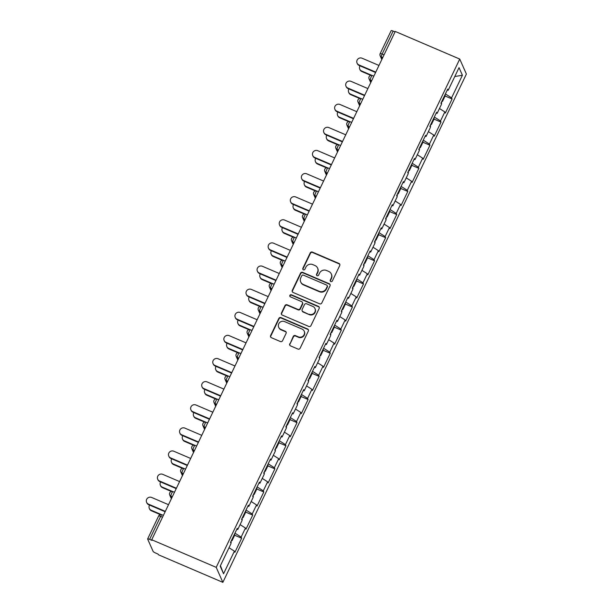 <?xml version="1.0" encoding="UTF-8"?>
<svg xmlns="http://www.w3.org/2000/svg" width="613" height="613" viewBox="0 0 613 613"><rect width="100%" height="100%" fill="white"/><g stroke="black" fill="none" stroke-linecap="round" stroke-linejoin="round"><path stroke-width="0.92" d="M330.821 281.566A1.149 1.103 -23.9 0 0 332.338 280.992L339.74 265.536A1.64 1.571 -23.9 0 0 338.966 263.452L312.408 252.081A1.64 1.571 -23.9 0 0 310.232 252.901L302.83 268.356A1.149 1.103 -23.9 0 0 303.374 269.82A1.149 1.103 -23.9 0 0 304.891 269.245L305.849 267.245A5.256 5.034 -23.9 0 1 312.806 264.609L315.013 265.559A5.256 5.034 -23.9 0 1 317.511 272.233L316.553 274.233A1.149 1.103 -23.9 0 0 317.097 275.697A1.149 1.103 -23.9 0 0 318.614 275.122L319.572 273.122A5.256 5.034 -23.9 0 1 326.522 270.486L328.737 271.436A5.256 5.034 -23.9 0 1 331.227 278.11L330.269 280.11A1.149 1.103 -23.9 0 0 330.821 281.566M289.719 343.778A1.64 1.571 -23.9 0 0 290.501 345.862L297.949 349.058A1.64 1.571 -23.9 0 0 300.125 348.23L308.347 331.066A1.64 1.571 -23.9 0 0 307.565 328.982L281.007 317.611A1.64 1.571 -23.9 0 0 278.838 318.431L270.609 335.595A1.64 1.571 -23.9 0 0 271.39 337.686L280.394 341.541A1.64 1.571 -23.9 0 0 282.562 340.713L286.087 333.372A1.64 1.571 -23.9 0 0 285.306 331.281L280.838 329.373A4.398 4.214 -23.9 0 1 279.681 322.515A4.398 4.214 -23.9 0 1 284.57 321.587L302.056 329.074A4.398 4.214 -23.9 0 1 303.213 335.932A4.398 4.214 -23.9 0 1 298.324 336.859L295.412 335.61A1.64 1.571 -23.9 0 0 293.236 336.43L289.911 344.215A1.64 1.571 -23.9 0 0 289.811 345.288M151.725 539.746L395.255 31.455L459.742 59.063L216.213 567.354L151.725 539.746L152.016 540.405L149.61 539.371A2.513 0.475 -154.4 0 0 147.633 538.942A2.513 0.475 -154.4 0 0 147.649 539.065L153.127 551.432A2.513 0.475 -154.4 0 0 155.679 553.056L158.077 554.083L158.369 554.742L222.856 582.35L216.213 567.354M319.626 303.818A1.64 1.571 -23.9 0 0 321.794 302.998L330.024 285.834A1.64 1.571 -23.9 0 0 329.242 283.742L302.684 272.371A1.64 1.571 -23.9 0 0 300.508 273.199L292.286 290.363A1.64 1.571 -23.9 0 0 293.068 292.447L319.626 303.818M319.181 308.446L310.96 325.61A1.64 1.571 -23.9 0 1 308.791 326.438L282.225 315.067A1.64 1.571 -23.9 0 1 281.451 312.982L284.968 305.634A1.64 1.571 -23.9 0 1 287.145 304.807L297.91 309.419A1.64 1.571 -23.9 0 0 300.086 308.6L302.424 303.726A1.64 1.571 -23.9 0 0 301.642 301.642L290.424 296.838A1.149 1.103 -23.9 0 1 290.125 295.045A1.149 1.103 -23.9 0 1 291.405 294.799L318.408 306.362A1.64 1.571 -23.9 0 1 319.181 308.446M222.856 582.35L466.393 74.058L459.742 59.063M234.649 535.233L241.645 538.222L241.139 537.088L234.955 533.157M241.645 538.222L234.894 552.305L234.396 551.164L223.561 573.768L220.19 566.159L231.024 543.562L230.519 542.421L237.262 528.345L237.767 529.486L242.097 520.445L241.591 519.303L248.342 505.227L248.84 506.369L253.177 497.327L252.671 496.185L259.414 482.109L259.92 483.251L264.249 474.209L263.743 473.067L270.494 458.991L270.992 460.133L275.329 451.091L274.823 449.95L281.566 435.874L282.072 437.015L286.401 427.974L285.896 426.832L292.646 412.756L293.144 413.898L297.481 404.856L296.976 403.722L303.719 389.638L304.224 390.78L308.554 381.738L308.048 380.604L314.798 366.52L315.297 367.662L319.634 358.62L319.128 357.486L325.871 343.403L326.377 344.544L330.706 335.503L330.2 334.369L336.951 320.285L337.449 321.427L341.786 312.385L341.28 311.251L348.023 297.167L348.529 298.309L352.858 289.267L352.352 288.133L359.103 274.049L359.601 275.191L363.938 266.149L363.432 265.015L370.175 250.932L370.681 252.073L375.01 243.032L374.505 241.897L381.255 227.814L381.753 228.956L386.09 219.914L385.585 218.78L392.328 204.696L392.833 205.838L397.163 196.796L396.657 195.662L403.408 181.578L403.906 182.72L408.243 173.678L407.737 172.544L414.48 158.46L414.986 159.602L419.315 150.56L418.809 149.426L425.56 135.343L426.058 136.484L430.395 127.443L429.889 126.309L436.632 112.225L437.138 113.367L441.467 104.325L440.962 103.191L447.712 89.107L448.21 90.249L459.037 67.645L462.409 75.253L451.582 97.85L445.406 93.919M445.092 95.996L452.087 98.992L451.582 97.85M452.087 98.992L445.345 113.068L444.839 111.934L440.509 120.968L434.326 117.037M434.019 119.114L441.015 122.11L440.509 120.968M441.015 122.11L434.265 136.186L433.766 135.052L429.429 144.086L423.254 140.155M422.939 142.231L429.935 145.227L429.429 144.086M429.935 145.227L423.192 159.303L422.686 158.169L418.357 167.203L412.174 163.273M411.867 165.349L418.863 168.345L418.357 167.203M418.863 168.345L412.112 182.421L411.614 181.287L407.277 190.321L401.101 186.39M400.787 188.467L407.783 191.463L407.277 190.321M407.783 191.463L401.04 205.539L400.534 204.405L396.205 213.439L390.021 209.508M389.715 211.585L396.711 214.581L396.205 213.439M396.711 214.581L389.96 228.657L389.462 227.523L385.125 236.557L378.949 232.626M378.635 234.702L385.631 237.698L385.125 236.557M385.631 237.698L378.888 251.774L378.382 250.64L374.053 259.674L367.869 255.744M367.562 257.82L374.558 260.816L374.053 259.674M374.558 260.816L367.808 274.892L367.31 273.758L362.973 282.792L356.797 278.861M356.482 280.938L363.478 283.934L362.973 282.792M363.478 283.934L356.735 298.01L356.23 296.876L351.9 305.91L345.717 301.979M345.41 304.056L352.406 307.052L351.9 305.91M352.406 307.052L345.655 321.128L345.157 319.986L340.82 329.028L334.644 325.097M334.33 327.173L341.326 330.169L340.82 329.028M341.326 330.169L334.583 344.245L334.077 343.104L329.748 352.146L323.564 348.215M323.258 350.291L330.254 353.287L329.748 352.146M330.254 353.287L323.503 367.363L323.005 366.222L318.668 375.263L312.492 371.332M312.178 373.409L319.174 376.405L318.668 375.263M319.174 376.405L312.431 390.481L311.925 389.339L307.596 398.381L301.412 394.45M301.106 396.527L308.101 399.523L307.596 398.381M308.101 399.523L301.351 413.599L300.853 412.457L296.516 421.499L290.34 417.568M290.026 419.644L297.021 422.641L296.516 421.499M297.021 422.641L290.278 436.717L289.773 435.575L285.443 444.617L279.26 440.686M278.953 442.762L285.949 445.758L285.443 444.617M285.949 445.758L279.199 459.834L278.7 458.693L274.363 467.734L268.188 463.803M267.873 465.88L274.869 468.876L274.363 467.734M274.869 468.876L268.126 482.952L267.62 481.81L263.291 490.852L257.108 486.921M256.801 488.998L263.797 491.986L263.291 490.852M263.797 491.986L257.046 506.07L256.548 504.928L252.211 513.97L246.035 510.039M245.721 512.116L252.717 515.104L252.211 513.97M252.717 515.104L245.974 529.188L245.468 528.046L241.139 537.088M236.794 529.325L237.767 529.486M245.468 528.046L240.089 524.628M247.867 506.208L248.84 506.369M256.548 504.928L251.169 501.511M258.947 483.09L259.92 483.251M267.62 481.81L262.241 478.393M270.019 459.972L270.992 460.133M278.7 458.693L273.321 455.275M281.099 436.854L282.072 437.015M289.773 435.575L284.394 432.157M292.171 413.737L293.144 413.898M300.853 412.457L295.474 409.04M303.251 390.619L304.224 390.78M311.925 389.339L306.546 385.922M314.323 367.509L315.297 367.662M323.005 366.222L317.626 362.804M325.403 344.391L326.377 344.544M334.077 343.104L328.698 339.686M336.476 321.273L337.449 321.427M345.157 319.986L339.778 316.569M347.556 298.156L348.529 298.309M356.23 296.876L350.851 293.451M358.628 275.038L359.601 275.191M367.31 273.758L361.931 270.333M369.708 251.92L370.681 252.073M378.382 250.64L373.003 247.215M380.78 228.802L381.753 228.956M389.462 227.523L384.083 224.097M391.86 205.684L392.833 205.838M400.534 204.405L395.155 200.98M402.933 182.567L403.906 182.72M411.614 181.287L406.235 177.862M414.013 159.449L414.986 159.602M422.686 158.169L417.307 154.744M425.085 136.331L426.058 136.484M433.766 135.052L428.387 131.626M436.165 113.213L437.138 113.367M444.839 111.934L439.46 108.509M395.048 31.891L393.14 31.079L382.137 54.051L384.044 54.863M391.178 30.773A2.513 0.475 25.6 0 1 391.171 30.65A2.513 0.475 25.6 0 1 393.14 31.079M447.237 90.096L448.21 90.249M462.409 75.253L454.785 76.525M234.396 551.164L229.017 547.746M223.561 573.768L220.435 565.646M330.376 281.229A1.149 1.103 -23.9 0 1 330.468 280.547L331.426 278.547A5.256 5.034 -23.9 0 0 331.51 274.394L331.311 273.957M317.595 268.08L317.787 268.517A5.256 5.034 -23.9 0 1 317.703 272.67L316.745 274.67A1.149 1.103 -23.9 0 0 316.653 275.352M339.847 264.471A1.64 1.571 -23.9 0 0 339.158 263.889L312.599 252.518A1.64 1.571 -23.9 0 0 310.423 253.345L303.021 268.793A1.149 1.103 -23.9 0 0 302.929 269.475M330.123 284.761A1.64 1.571 -23.9 0 0 329.434 284.179L302.876 272.808A1.64 1.571 -23.9 0 0 300.707 273.636L292.478 290.8A1.64 1.571 -23.9 0 0 292.378 291.872M327.189 286.547A1.149 1.103 -23.9 0 0 326.645 285.083L303.328 275.107A1.149 1.103 -23.9 0 0 301.811 275.681L300.799 277.789A5.256 5.034 -23.9 0 0 303.289 284.463L319.227 291.29A5.256 5.034 -23.9 0 0 326.177 288.654L327.189 286.547L327.38 286.984A1.149 1.103 -23.9 0 0 327.403 286.072L327.204 285.635M300.715 281.942L300.906 282.378A5.256 5.034 -23.9 0 0 303.481 284.899L303.289 284.463M327.38 286.984L326.369 289.091A5.256 5.034 -23.9 0 1 319.419 291.727L303.481 284.899M302.447 302.431L302.638 302.868A1.64 1.571 -23.9 0 1 302.615 304.163L300.278 309.036A1.64 1.571 -23.9 0 1 298.11 309.856L287.336 305.251A1.64 1.571 -23.9 0 0 285.16 306.071L281.643 313.419A1.64 1.571 -23.9 0 0 281.536 314.484M319.289 307.381A1.64 1.571 -23.9 0 0 318.599 306.799L291.596 295.236A1.149 1.103 -23.9 0 0 289.987 296.493M309.09 314.208A4.398 4.214 -23.9 0 0 314.975 308.538A4.398 4.214 -23.9 0 0 312.822 306.423L306.661 303.787A1.64 1.571 -23.9 0 0 304.485 304.607L302.148 309.481A1.64 1.571 -23.9 0 0 302.929 311.573L309.281 314.645A4.398 4.214 -23.9 0 0 315.166 308.975L314.975 308.538M302.125 310.783L302.316 311.22A1.64 1.571 -23.9 0 0 303.121 312.009L302.929 311.573M309.281 314.645L303.121 312.009M304.209 331.189L304.4 331.625A4.398 4.214 -23.9 0 1 298.523 337.296L295.604 336.047A1.64 1.571 -23.9 0 0 293.435 336.866L289.911 344.215M278.685 327.265L278.884 327.702A4.398 4.214 -23.9 0 0 281.038 329.809L280.838 329.373M286.187 332.3A1.64 1.571 -23.9 0 0 285.497 331.717L281.038 329.809M308.454 329.993A1.64 1.571 -23.9 0 0 307.764 329.419L281.198 318.047A1.64 1.571 -23.9 0 0 279.03 318.867L270.808 336.031A1.64 1.571 -23.9 0 0 270.701 337.104M361.593 70.978L361.846 71.545A3.762 3.609 156.1 0 1 360 69.736L359.747 69.169A3.762 3.609 -23.9 0 0 361.593 70.978L371.83 75.361M360.007 65.836A3.762 3.609 -23.9 0 0 359.747 69.169M441.743 101.551A5.525 1.05 -154.4 0 0 442.509 101.383A5.525 1.05 -154.4 0 0 442.165 100.685M442.509 101.383L445.245 95.682A5.525 1.05 -154.4 0 0 444.9 94.977M441.291 103.926L441.659 103.16A5.525 1.05 -154.4 0 0 441.314 102.463M361.846 71.545L370.796 75.376M378.964 65.453L362.091 58.227A3.762 3.609 -23.9 0 0 357.057 63.093A3.762 3.609 -23.9 0 0 358.896 64.901L359.149 65.468A3.762 3.609 156.1 0 1 357.31 63.66L357.057 63.093M375.593 72.503L359.149 65.468M375.769 72.119L358.896 64.901M350.513 94.096L350.766 94.663A3.762 3.609 156.1 0 1 348.927 92.854L348.674 92.287A3.762 3.609 -23.9 0 0 350.513 94.096L360.75 98.478M348.927 88.954A3.762 3.609 -23.9 0 0 348.674 92.287M430.671 124.669A5.525 1.05 -154.4 0 0 431.437 124.5A5.525 1.05 -154.4 0 0 431.085 123.803M431.437 124.5L434.165 118.799A5.525 1.05 -154.4 0 0 433.82 118.094M430.219 127.044L430.579 126.278A5.525 1.05 -154.4 0 0 430.234 125.581M350.766 94.663L359.716 98.494M339.441 117.213L339.694 117.78A3.762 3.609 156.1 0 1 337.847 115.972L337.594 115.405A3.762 3.609 -23.9 0 0 339.441 117.213L349.678 121.596M337.855 112.072A3.762 3.609 -23.9 0 0 337.594 115.405M419.591 147.787A5.525 1.05 -154.4 0 0 420.357 147.618A5.525 1.05 -154.4 0 0 420.012 146.921M420.357 147.618L423.093 141.917A5.525 1.05 -154.4 0 0 422.748 141.212M419.139 150.162L419.507 149.396A5.525 1.05 -154.4 0 0 419.162 148.698M339.694 117.78L348.644 121.612M328.361 140.331L328.614 140.898A3.762 3.609 156.1 0 1 326.775 139.09L326.522 138.523A3.762 3.609 -23.9 0 0 328.361 140.331L338.598 144.714M326.775 135.189A3.762 3.609 -23.9 0 0 326.522 138.523M408.519 170.904A5.525 1.05 -154.4 0 0 409.285 170.736A5.525 1.05 -154.4 0 0 408.932 170.039M409.285 170.736L412.013 165.035A5.525 1.05 -154.4 0 0 411.668 164.33M408.066 173.28L408.427 172.514A5.525 1.05 -154.4 0 0 408.082 171.816M328.614 140.898L337.564 144.729M317.289 163.449L317.542 164.016A3.762 3.609 156.1 0 1 315.695 162.207L315.442 161.64A3.762 3.609 -23.9 0 0 317.289 163.449L327.526 167.832M315.703 158.3A3.762 3.609 -23.9 0 0 315.442 161.64M397.439 194.022A5.525 1.05 -154.4 0 0 398.205 193.854A5.525 1.05 -154.4 0 0 397.86 193.156M398.205 193.854L400.94 188.153A5.525 1.05 -154.4 0 0 400.595 187.448M396.986 196.398L397.354 195.631A5.525 1.05 -154.4 0 0 397.009 194.934M317.542 164.016L326.491 167.847M306.209 186.567L306.462 187.134A3.762 3.609 156.1 0 1 304.623 185.325L304.37 184.758A3.762 3.609 -23.9 0 0 306.209 186.567L316.446 190.942M304.623 181.417A3.762 3.609 -23.9 0 0 304.37 184.758M386.366 217.14A5.525 1.05 -154.4 0 0 387.132 216.971A5.525 1.05 -154.4 0 0 386.78 216.274M387.132 216.971L389.86 211.27A5.525 1.05 -154.4 0 0 389.516 210.566M385.914 219.515L386.274 218.749A5.525 1.05 -154.4 0 0 385.929 218.052M306.462 187.134L315.411 190.965M367.892 88.571L351.019 81.345A3.762 3.609 -23.9 0 0 345.977 86.211A3.762 3.609 -23.9 0 0 347.824 88.019L348.077 88.586A3.762 3.609 156.1 0 1 346.23 86.778L345.977 86.211M364.513 95.62L348.077 88.586M364.697 95.237L347.824 88.019M356.812 111.689L339.939 104.463A3.762 3.609 -23.9 0 0 334.905 109.329A3.762 3.609 -23.9 0 0 336.744 111.137L336.997 111.704A3.762 3.609 156.1 0 1 335.158 109.896L334.905 109.329M353.44 118.738L336.997 111.704M353.617 118.355L336.744 111.137M345.74 134.806L328.867 127.581A3.762 3.609 -23.9 0 0 323.825 132.446A3.762 3.609 -23.9 0 0 325.672 134.255L325.924 134.822A3.762 3.609 156.1 0 1 324.078 133.013L323.825 132.446M342.361 141.856L325.924 134.822M342.544 141.473L325.672 134.255M334.66 157.924L317.787 150.698A3.762 3.609 -23.9 0 0 312.753 155.564A3.762 3.609 -23.9 0 0 314.592 157.372L314.844 157.939A3.762 3.609 156.1 0 1 312.998 156.131L312.753 155.564M331.288 164.974L314.844 157.939M331.464 164.591L314.592 157.372M323.587 181.042L306.715 173.816A3.762 3.609 -23.9 0 0 301.673 178.682A3.762 3.609 -23.9 0 0 303.519 180.49L303.772 181.057A3.762 3.609 156.1 0 1 301.925 179.249L301.673 178.682M320.208 188.091L303.772 181.057M320.392 187.708L303.519 180.49M295.137 209.684L295.389 210.251A3.762 3.609 156.1 0 1 293.543 208.443L293.29 207.876A3.762 3.609 -23.9 0 0 295.137 209.684L305.374 214.06M293.55 204.535A3.762 3.609 -23.9 0 0 293.29 207.876M375.286 240.258A5.525 1.05 -154.4 0 0 376.053 240.089A5.525 1.05 -154.4 0 0 375.708 239.392M376.053 240.089L378.788 234.388A5.525 1.05 -154.4 0 0 378.443 233.683M374.834 242.633L375.202 241.867A5.525 1.05 -154.4 0 0 374.857 241.17M295.389 210.251L304.339 214.083M312.507 204.16L295.635 196.934A3.762 3.609 -23.9 0 0 290.6 201.8A3.762 3.609 -23.9 0 0 292.439 203.608L292.692 204.175A3.762 3.609 156.1 0 1 290.846 202.367L290.6 201.8M309.136 211.209L292.692 204.175M309.312 210.826L292.439 203.608M284.057 232.802L284.309 233.369A3.762 3.609 156.1 0 1 282.47 231.561L282.218 230.994A3.762 3.609 -23.9 0 0 284.057 232.802L294.294 237.177M282.47 227.653A3.762 3.609 -23.9 0 0 282.218 230.994M364.214 263.375A5.525 1.05 -154.4 0 0 364.98 263.207A5.525 1.05 -154.4 0 0 364.628 262.51M364.98 263.207L367.708 257.506A5.525 1.05 -154.4 0 0 367.363 256.801M363.762 265.751L364.122 264.985A5.525 1.05 -154.4 0 0 363.777 264.287M284.309 233.369L293.259 237.2M301.435 227.277L284.562 220.052A3.762 3.609 -23.9 0 0 279.52 224.917A3.762 3.609 -23.9 0 0 281.367 226.726L281.62 227.293A3.762 3.609 156.1 0 1 279.773 225.484L279.52 224.917M298.056 234.327L281.62 227.293M298.24 233.944L281.367 226.726M272.984 255.92L273.237 256.487A3.762 3.609 156.1 0 1 271.39 254.679L271.138 254.111A3.762 3.609 -23.9 0 0 272.984 255.92L283.221 260.295M271.398 250.771A3.762 3.609 -23.9 0 0 271.138 254.111M353.134 286.493A5.525 1.05 -154.4 0 0 353.9 286.325A5.525 1.05 -154.4 0 0 353.555 285.627M353.9 286.325L356.636 280.624A5.525 1.05 -154.4 0 0 356.291 279.919M352.682 288.869L353.05 288.102A5.525 1.05 -154.4 0 0 352.705 287.405M273.237 256.487L282.187 260.318M290.355 250.395L273.482 243.169A3.762 3.609 -23.9 0 0 268.448 248.035A3.762 3.609 -23.9 0 0 270.287 249.843L270.54 250.411A3.762 3.609 156.1 0 1 268.693 248.602L268.448 248.035M286.984 257.445L270.54 250.411M287.16 257.062L270.287 249.843M261.904 279.038L262.157 279.605A3.762 3.609 156.1 0 1 260.318 277.796L260.065 277.229A3.762 3.609 -23.9 0 0 261.904 279.038L272.141 283.413M260.318 273.888A3.762 3.609 -23.9 0 0 260.065 277.229M342.062 309.611A5.525 1.05 -154.4 0 0 342.828 309.442A5.525 1.05 -154.4 0 0 342.475 308.745M342.828 309.442L345.556 303.741A5.525 1.05 -154.4 0 0 345.211 303.037M341.61 311.986L341.97 311.22A5.525 1.05 -154.4 0 0 341.625 310.523M262.157 279.605L271.107 283.436M279.283 273.513L262.41 266.287A3.762 3.609 -23.9 0 0 257.368 271.153A3.762 3.609 -23.9 0 0 259.215 272.961L259.468 273.528A3.762 3.609 156.1 0 1 257.621 271.72L257.368 271.153M275.904 280.562L259.468 273.528M276.088 280.179L259.215 272.961M250.832 302.155L251.085 302.722A3.762 3.609 156.1 0 1 249.238 300.914L248.985 300.347A3.762 3.609 -23.9 0 0 250.832 302.155L261.069 306.531M249.246 297.006A3.762 3.609 -23.9 0 0 248.985 300.347M330.982 332.729A5.525 1.05 -154.4 0 0 331.748 332.56A5.525 1.05 -154.4 0 0 331.403 331.863M331.748 332.56L334.483 326.859A5.525 1.05 -154.4 0 0 334.139 326.154M330.53 335.104L330.897 334.338A5.525 1.05 -154.4 0 0 330.553 333.641M251.085 302.722L260.035 306.554M268.203 296.631L251.33 289.405A3.762 3.609 -23.9 0 0 246.296 294.271A3.762 3.609 -23.9 0 0 248.135 296.079L248.388 296.646A3.762 3.609 156.1 0 1 246.541 294.838L246.296 294.271M264.831 303.68L248.388 296.646M265.008 303.297L248.135 296.079M239.752 325.273L240.005 325.84A3.762 3.609 156.1 0 1 238.166 324.032L237.913 323.465A3.762 3.609 -23.9 0 0 239.752 325.273L249.989 329.648M238.166 320.124A3.762 3.609 -23.9 0 0 237.913 323.465M319.909 355.846A5.525 1.05 -154.4 0 0 320.676 355.678A5.525 1.05 -154.4 0 0 320.323 354.981M320.676 355.678L323.403 349.977A5.525 1.05 -154.4 0 0 323.059 349.272M319.457 358.222L319.817 357.456A5.525 1.05 -154.4 0 0 319.473 356.758M240.005 325.84L248.955 329.671M257.131 319.748L240.258 312.523A3.762 3.609 -23.9 0 0 235.216 317.388A3.762 3.609 -23.9 0 0 237.062 319.197L237.315 319.764A3.762 3.609 156.1 0 1 235.469 317.955L235.216 317.388M253.751 326.798L237.315 319.764M253.935 326.415L237.062 319.197M228.68 348.391L228.933 348.958A3.762 3.609 156.1 0 1 227.086 347.15L226.833 346.583A3.762 3.609 -23.9 0 0 228.68 348.391L238.917 352.766M227.094 343.242A3.762 3.609 -23.9 0 0 226.833 346.583M308.829 378.964A5.525 1.05 -154.4 0 0 309.596 378.796A5.525 1.05 -154.4 0 0 309.251 378.098M309.596 378.796L312.331 373.095A5.525 1.05 -154.4 0 0 311.986 372.39M308.377 381.34L308.745 380.573A5.525 1.05 -154.4 0 0 308.4 379.876M228.933 348.958L237.882 352.789M246.051 342.866L229.178 335.64A3.762 3.609 -23.9 0 0 224.143 340.506A3.762 3.609 -23.9 0 0 225.982 342.315L226.235 342.882A3.762 3.609 156.1 0 1 224.389 341.073L224.143 340.506M242.679 349.916L226.235 342.882M242.855 349.533L225.982 342.315M217.6 371.509L217.853 372.076A3.762 3.609 156.1 0 1 216.014 370.267L215.761 369.7A3.762 3.609 -23.9 0 0 217.6 371.509L227.837 375.884M216.014 366.359A3.762 3.609 -23.9 0 0 215.761 369.7M297.757 402.082A5.525 1.05 -154.4 0 0 298.523 401.913A5.525 1.05 -154.4 0 0 298.171 401.216M298.523 401.913L301.251 396.213A5.525 1.05 -154.4 0 0 300.906 395.508M297.305 404.457L297.665 403.691A5.525 1.05 -154.4 0 0 297.32 402.994M217.853 372.076L226.802 375.907M234.978 365.984L218.105 358.758A3.762 3.609 -23.9 0 0 213.063 363.624A3.762 3.609 -23.9 0 0 214.91 365.432L215.163 365.999A3.762 3.609 156.1 0 1 213.316 364.191L213.063 363.624M231.599 373.033L215.163 365.999M231.783 372.65L214.91 365.432M206.527 394.619L206.78 395.193A3.762 3.609 156.1 0 1 204.934 393.385L204.681 392.818A3.762 3.609 -23.9 0 0 206.527 394.619L216.764 399.002M204.941 389.477A3.762 3.609 -23.9 0 0 204.681 392.818M286.677 425.2A5.525 1.05 -154.4 0 0 287.443 425.031A5.525 1.05 -154.4 0 0 287.099 424.334M287.443 425.031L290.179 419.33A5.525 1.05 -154.4 0 0 289.834 418.625M286.225 427.575L286.593 426.809A5.525 1.05 -154.4 0 0 286.248 426.112M206.78 395.193L215.73 399.025M223.898 389.102L207.025 381.876A3.762 3.609 -23.9 0 0 201.991 386.742A3.762 3.609 -23.9 0 0 203.83 388.55L204.083 389.117A3.762 3.609 156.1 0 1 202.236 387.309L201.991 386.742M220.527 396.151L204.083 389.117M220.703 395.768L203.83 388.55M195.447 417.737L195.7 418.311A3.762 3.609 156.1 0 1 193.861 416.503L193.608 415.936A3.762 3.609 -23.9 0 0 195.447 417.737L205.684 422.119M193.861 412.595A3.762 3.609 -23.9 0 0 193.608 415.936M275.605 448.318A5.525 1.05 -154.4 0 0 276.371 448.149A5.525 1.05 -154.4 0 0 276.019 447.452M276.371 448.149L279.099 442.448A5.525 1.05 -154.4 0 0 278.754 441.743M275.153 450.693L275.513 449.927A5.525 1.05 -154.4 0 0 275.168 449.229M195.7 418.311L204.65 422.142M212.826 412.22L195.953 404.994A3.762 3.609 -23.9 0 0 190.911 409.859A3.762 3.609 -23.9 0 0 192.758 411.668L193.011 412.235A3.762 3.609 156.1 0 1 191.164 410.426L190.911 409.859M209.447 419.269L193.011 412.235M209.631 418.886L192.758 411.668M184.375 440.854L184.628 441.429A3.762 3.609 156.1 0 1 182.781 439.621L182.528 439.054A3.762 3.609 -23.9 0 0 184.375 440.854L194.612 445.237M182.789 435.713A3.762 3.609 -23.9 0 0 182.528 439.054M264.525 471.435A5.525 1.05 -154.4 0 0 265.291 471.267A5.525 1.05 -154.4 0 0 264.946 470.569M265.291 471.267L268.027 465.566A5.525 1.05 -154.4 0 0 267.682 464.861M264.073 473.811L264.441 473.044A5.525 1.05 -154.4 0 0 264.096 472.347M184.628 441.429L193.578 445.26M201.746 435.337L184.873 428.112A3.762 3.609 -23.9 0 0 179.839 432.977A3.762 3.609 -23.9 0 0 181.678 434.786L181.931 435.353A3.762 3.609 156.1 0 1 180.084 433.544L179.839 432.977M198.374 442.387L181.931 435.353M198.551 442.004L181.678 434.786M173.295 463.972L173.548 464.547A3.762 3.609 156.1 0 1 171.709 462.738L171.456 462.171A3.762 3.609 -23.9 0 0 173.295 463.972L183.532 468.355M171.709 458.83A3.762 3.609 -23.9 0 0 171.456 462.171M253.453 494.553A5.525 1.05 -154.4 0 0 254.219 494.385A5.525 1.05 -154.4 0 0 253.866 493.687M254.219 494.385L256.947 488.684A5.525 1.05 -154.4 0 0 256.602 487.979M253 496.928L253.361 496.162A5.525 1.05 -154.4 0 0 253.016 495.465M173.548 464.547L182.498 468.378M190.674 458.455L173.801 451.229A3.762 3.609 -23.9 0 0 168.759 456.095A3.762 3.609 -23.9 0 0 170.606 457.903L170.858 458.47A3.762 3.609 156.1 0 1 169.012 456.662L168.759 456.095M187.294 465.505L170.858 458.47M187.478 465.121L170.606 457.903M162.223 487.09L162.476 487.664A3.762 3.609 156.1 0 1 160.629 485.856L160.376 485.289A3.762 3.609 -23.9 0 0 162.223 487.09L172.46 491.473M160.637 481.948A3.762 3.609 -23.9 0 0 160.376 485.289M242.373 517.671A5.525 1.05 -154.4 0 0 243.139 517.502A5.525 1.05 -154.4 0 0 242.794 516.805M243.139 517.502L245.874 511.801A5.525 1.05 -154.4 0 0 245.529 511.096M241.92 520.046L242.288 519.28A5.525 1.05 -154.4 0 0 241.943 518.583M162.476 487.664L171.425 491.496M179.594 481.573L162.721 474.347A3.762 3.609 -23.9 0 0 157.687 479.213A3.762 3.609 -23.9 0 0 159.526 481.013L159.778 481.588A3.762 3.609 156.1 0 1 157.932 479.78L157.687 479.213M176.222 488.622L159.778 481.588M176.398 488.239L159.526 481.013M151.143 510.208L151.396 510.782A3.762 3.609 156.1 0 1 149.557 508.974L149.304 508.399A3.762 3.609 -23.9 0 0 151.143 510.208L161.38 514.591M149.557 505.066A3.762 3.609 -23.9 0 0 149.304 508.399M231.3 540.789A5.525 1.05 -154.4 0 0 232.066 540.62A5.525 1.05 -154.4 0 0 231.714 539.923M232.066 540.62L234.794 534.919A5.525 1.05 -154.4 0 0 234.45 534.214M230.848 543.164L231.208 542.398A5.525 1.05 -154.4 0 0 230.863 541.7M151.396 510.782L160.345 514.614M168.521 504.691L151.649 497.465A3.762 3.609 -23.9 0 0 146.607 502.331A3.762 3.609 -23.9 0 0 148.453 504.131L148.706 504.706A3.762 3.609 156.1 0 1 146.859 502.898L146.607 502.331M165.142 511.74L148.706 504.706M165.326 511.357L148.453 504.131M381.815 59.515L380.137 55.722A2.513 2.406 -23.9 0 1 380.175 53.737A2.513 0.475 25.6 0 1 380.167 53.622A2.513 0.475 25.6 0 1 382.137 54.051A2.513 0.536 113.2 0 0 381.363 56.925L382.175 58.756M162.522 517.219L160.614 516.407L149.61 539.371M163.395 515.395L161.893 514.751A2.513 0.536 -66.8 0 0 160.614 516.407A2.513 0.475 -154.4 0 0 158.644 515.977L147.633 538.942M382.765 57.53L381.363 56.925A2.513 2.406 -23.9 0 1 380.137 55.722A2.513 2.513 0 0 1 380.167 53.622L391.171 30.65M371.693 80.648L370.29 80.042A2.513 0.536 113.2 0 1 371.064 77.169A2.513 0.536 -66.8 0 1 372.344 75.514A2.513 2.513 0 0 0 369.057 78.839A2.513 2.406 -23.9 0 0 370.29 80.042L371.103 81.874M360.613 103.766L359.21 103.16L360.023 104.992M349.54 126.883L348.138 126.278L348.95 128.109M338.46 150.001L337.058 149.396L337.87 151.227M327.388 173.119L325.986 172.514L326.798 174.345M316.308 196.237L314.906 195.631L315.718 197.463M305.236 219.354L303.833 218.749L304.646 220.58M294.156 242.472L292.753 241.867L293.566 243.698M283.083 265.59L281.681 264.985L282.493 266.816M272.003 288.708L270.601 288.102L271.413 289.934M260.931 311.825L259.529 311.22L260.341 313.051M249.851 334.943L248.449 334.338L249.261 336.169M238.779 358.061L237.377 357.456L238.189 359.287M227.699 381.179L226.297 380.573L227.109 382.405M216.627 404.296L215.224 403.691L216.037 405.522M205.547 427.414L204.144 426.809L204.957 428.64M194.474 450.524L193.072 449.927L193.884 451.758M183.394 473.642L181.992 473.044L182.804 474.876M172.322 496.76L170.92 496.162L171.732 497.994M369.095 76.855A2.513 2.406 -23.9 0 0 369.057 78.839L370.735 82.632M359.984 100.287A2.513 0.536 -66.8 0 1 361.264 98.632A2.513 2.513 0 0 0 357.984 101.957A2.513 2.406 -23.9 0 0 359.21 103.16A2.513 0.536 113.2 0 1 359.984 100.287M358.023 99.973A2.513 2.406 -23.9 0 0 357.984 101.957L359.662 105.75M348.912 123.405A2.513 0.536 -66.8 0 1 350.192 121.749A2.513 2.513 0 0 0 346.904 125.075A2.513 2.406 -23.9 0 0 348.138 126.278A2.513 0.536 113.2 0 1 348.912 123.405M346.943 123.09A2.513 2.406 -23.9 0 0 346.904 125.075L348.582 128.868M337.832 146.522A2.513 0.536 -66.8 0 1 339.112 144.867A2.513 2.513 0 0 0 335.832 148.193A2.513 2.406 -23.9 0 0 337.058 149.396A2.513 0.536 113.2 0 1 337.832 146.522M335.87 146.208A2.513 2.406 -23.9 0 0 335.832 148.193L337.51 151.986M326.76 169.64A2.513 0.536 -66.8 0 1 328.039 167.985A2.513 2.513 0 0 0 324.752 171.311A2.513 2.406 -23.9 0 0 325.986 172.514A2.513 0.536 113.2 0 1 326.76 169.64M324.79 169.326A2.513 2.406 -23.9 0 0 324.752 171.311L326.43 175.103M315.68 192.758A2.513 0.536 -66.8 0 1 316.959 191.103A2.513 2.513 0 0 0 313.68 194.428A2.513 2.406 -23.9 0 0 314.906 195.631A2.513 0.536 113.2 0 1 315.68 192.758M313.718 192.444A2.513 2.406 -23.9 0 0 313.68 194.428L315.358 198.221M304.607 215.876A2.513 0.536 -66.8 0 1 305.887 214.221A2.513 2.513 0 0 0 302.6 217.546A2.513 2.406 -23.9 0 0 303.833 218.749A2.513 0.536 113.2 0 1 304.607 215.876M302.638 215.561A2.513 2.406 -23.9 0 0 302.6 217.546L304.278 221.339M293.527 238.993A2.513 0.536 -66.8 0 1 294.807 237.338A2.513 2.513 0 0 0 291.527 240.664A2.513 2.406 -23.9 0 0 292.753 241.867A2.513 0.536 113.2 0 1 293.527 238.993M291.566 238.679A2.513 2.406 -23.9 0 0 291.527 240.664L293.206 244.457M282.455 262.111A2.513 0.536 -66.8 0 1 283.735 260.456A2.513 2.513 0 0 0 280.447 263.782A2.513 2.406 -23.9 0 0 281.681 264.985A2.513 0.536 113.2 0 1 282.455 262.111M280.486 261.797A2.513 2.406 -23.9 0 0 280.447 263.782L282.126 267.575M271.375 285.229A2.513 0.536 -66.8 0 1 272.655 283.574A2.513 2.513 0 0 0 269.375 286.899A2.513 2.406 -23.9 0 0 270.601 288.102A2.513 0.536 113.2 0 1 271.375 285.229M269.413 284.915A2.513 2.406 -23.9 0 0 269.375 286.899L271.053 290.692M260.303 308.347A2.513 0.536 -66.8 0 1 261.582 306.692A2.513 2.513 0 0 0 258.295 310.017A2.513 2.406 -23.9 0 0 259.529 311.22A2.513 0.536 113.2 0 1 260.303 308.347M258.334 308.032A2.513 2.406 -23.9 0 0 258.295 310.017L259.973 313.81M249.223 331.464A2.513 0.536 -66.8 0 1 250.502 329.809A2.513 2.513 0 0 0 247.223 333.135A2.513 2.406 -23.9 0 0 248.449 334.338A2.513 0.536 113.2 0 1 249.223 331.464M247.261 331.15A2.513 2.406 -23.9 0 0 247.223 333.135L248.901 336.928M238.15 354.582A2.513 0.536 -66.8 0 1 239.43 352.927A2.513 2.513 0 0 0 236.143 356.253A2.513 2.406 -23.9 0 0 237.377 357.456A2.513 0.536 113.2 0 1 238.15 354.582M236.181 354.268A2.513 2.406 -23.9 0 0 236.143 356.253L237.821 360.046M227.071 377.7A2.513 0.536 -66.8 0 1 228.35 376.045A2.513 2.513 0 0 0 225.071 379.37A2.513 2.406 -23.9 0 0 226.297 380.573A2.513 0.536 113.2 0 1 227.071 377.7M225.109 377.386A2.513 2.406 -23.9 0 0 225.071 379.37L226.749 383.163M215.998 400.818A2.513 0.536 -66.8 0 1 217.278 399.163A2.513 2.513 0 0 0 213.991 402.488A2.513 2.406 -23.9 0 0 215.224 403.691A2.513 0.536 113.2 0 1 215.998 400.818M214.029 400.504A2.513 2.406 -23.9 0 0 213.991 402.488L215.669 406.281M204.918 423.935A2.513 0.536 -66.8 0 1 206.198 422.28A2.513 2.513 0 0 0 202.918 425.606A2.513 2.406 -23.9 0 0 204.144 426.809A2.513 0.536 113.2 0 1 204.918 423.935M202.957 423.621A2.513 2.406 -23.9 0 0 202.918 425.606L204.596 429.399M193.846 447.053A2.513 0.536 -66.8 0 1 195.126 445.398A2.513 2.513 0 0 0 191.838 448.724A2.513 2.406 -23.9 0 0 193.072 449.927A2.513 0.536 113.2 0 1 193.846 447.053M191.877 446.739A2.513 2.406 -23.9 0 0 191.838 448.724L193.516 452.517M182.766 470.171A2.513 0.536 -66.8 0 1 184.046 468.516A2.513 2.513 0 0 0 180.766 471.841A2.513 2.406 -23.9 0 0 181.992 473.044A2.513 0.536 113.2 0 1 182.766 470.171M180.804 469.857A2.513 2.406 -23.9 0 0 180.766 471.841L182.444 475.634M171.694 493.289A2.513 0.536 -66.8 0 1 172.973 491.634A2.513 2.513 0 0 0 169.686 494.959A2.513 2.406 -23.9 0 0 170.92 496.162A2.513 0.536 113.2 0 1 171.694 493.289M169.724 492.975A2.513 2.406 -23.9 0 0 169.686 494.959L171.364 498.752M331.426 278.547L331.227 278.11M316.745 274.67L316.553 274.233M317.703 272.67L317.511 272.233M303.021 268.793L302.83 268.356M310.423 253.345L310.232 252.901M312.599 252.518L312.408 252.081M339.158 263.889L338.966 263.452M330.468 280.547L330.269 280.11M292.478 290.8L292.286 290.363M300.707 273.636L300.508 273.199M302.876 272.808L302.684 272.371M329.434 284.179L329.242 283.742M319.419 291.727L319.227 291.29M326.369 289.091L326.177 288.654M281.643 313.419L281.451 312.982M285.16 306.071L284.968 305.634M287.336 305.251L287.145 304.807M298.11 309.856L297.91 309.419M300.278 309.036L300.086 308.6M302.615 304.163L302.424 303.726M291.596 295.236L291.405 294.799M318.599 306.799L318.408 306.362M293.435 336.866L293.236 336.43M295.604 336.047L295.412 335.61M298.523 337.296L298.324 336.859M285.497 331.717L285.306 331.281M270.808 336.031L270.609 335.595M279.03 318.867L278.838 318.431M281.198 318.047L281.007 317.611M307.764 329.419L307.565 328.982M373.838 76.158L372.344 75.514M362.766 99.275L361.264 98.632M351.686 122.393L350.192 121.749M340.613 145.511L339.112 144.867M329.533 168.629L328.039 167.985M318.461 191.746L316.959 191.103M307.381 214.864L305.887 214.221M296.309 237.982L294.807 237.338M285.229 261.1L283.735 260.456M274.157 284.217L272.655 283.574M263.077 307.335L261.582 306.692M252.004 330.453L250.502 329.809M240.924 353.571L239.43 352.927M229.852 376.689L228.35 376.045M218.772 399.806L217.278 399.163M207.7 422.924L206.198 422.28M196.62 446.042L195.126 445.398M185.547 469.16L184.046 468.516M174.467 492.277L172.973 491.634M161.893 514.751A2.513 2.513 0 0 0 158.644 515.977"/></g></svg>
